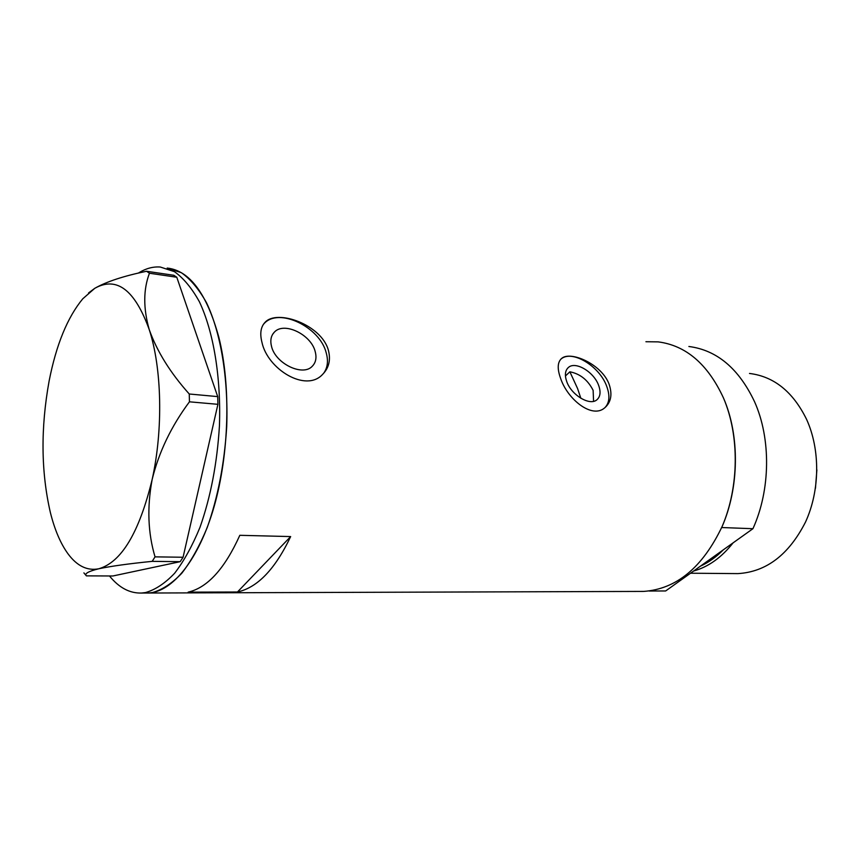 <?xml version="1.0" encoding="UTF-8"?>
<svg xmlns="http://www.w3.org/2000/svg" width="860" height="860" viewBox="0 0 860 860"><rect width="100%" height="100%" fill="white"/><g stroke="black" fill="none" stroke-linecap="round" stroke-linejoin="round"><path stroke-width="1.29" d="M593.572 401.33L593.131 390.354C587.875 380.002 580.124 373.81 569.868 371.8L565.439 375.971M566.729 381.55C571.298 395.041 589.831 406.178 596.861 399.814C600.387 396.729 600.968 391.902 598.625 385.355C593.927 371.95 575.544 360.921 568.46 367.424C565.095 370.434 564.525 375.143 566.729 381.55M271.513 346.354C275.383 363.64 302.86 376.809 312.287 366.231C315.856 362.565 316.824 357.674 315.19 351.568C311.105 334.443 283.821 321.317 274.286 332.229C270.975 335.765 270.051 340.485 271.513 346.354M261.945 342.291C267.471 369.101 305.988 393.031 322.747 374.229C328.971 367.833 330.853 359.856 328.402 350.31C321.618 324.757 277.124 308.837 265.074 322.317C260.752 326.821 259.709 333.476 261.945 342.291M323.521 373.433C327.585 367.929 328.498 361.071 326.23 352.879C319.931 326.918 278.543 306.988 263.998 323.704L263.407 324.36M560.591 378.325C567.385 399.094 591.992 419.207 604.73 407.812C611.084 402.286 612.535 394.407 609.095 384.173C601.624 363.963 570.33 350.579 561.634 358.448C557.463 362.114 557.119 368.746 560.591 378.325M605.01 407.575C609.546 402.695 610.116 395.611 606.719 386.323C599.528 365.984 571.653 349.246 560.86 359.19L560.688 359.329M640.12 591.422L643.678 591.411C676.476 589.1 702.652 567.407 722.207 526.341C739.149 486.738 739.578 435.515 723.475 397.976C707.812 364.156 686.033 345.462 658.126 341.871C686.033 345.462 707.812 364.156 723.475 397.976C739.966 435.633 739.32 488.018 721.691 527.535L752.93 528.707C770.549 489.996 771.13 438.686 754.553 401.727C738.804 368.531 716.917 350.117 688.882 346.494M218.784 337.077C206.733 293.486 189.533 270.481 167.195 268.062L181.385 272.706C190.554 279.177 198.929 289.186 206.497 302.72C220.719 332.487 228.405 378.002 226.718 426.549C224.417 463.723 217.913 497.402 207.196 527.588C199.584 545.96 191.103 561.193 181.75 573.287C172.129 583.338 162.379 589.756 152.5 592.54L148.371 593.024C172.473 591.992 198.81 559.753 214.032 506.884C229.222 454.08 231.06 385.667 218.784 337.077M145.544 593.034L148.371 593.024L145.544 593.034M237.457 592.003C257.441 587.627 275.168 569.159 290.659 536.575L239.822 535.307C224.707 568.739 207.496 587.681 188.168 592.142L237.457 592.003L290.659 536.575M138.299 273.125L139.535 272.373C146.383 268.288 153.306 266.514 160.315 267.03L174.419 271.663C183.546 278.145 191.866 288.175 199.391 301.752C213.517 331.605 221.138 377.26 219.429 425.979C217.139 463.293 210.646 497.091 199.961 527.384C192.382 545.821 183.943 561.107 174.634 573.244C165.055 583.327 155.359 589.766 145.533 592.562L141.427 593.045C129.613 593.368 118.97 587.681 109.489 575.974M83.893 572.889L86.387 575.867C84.172 573.706 88.311 571.341 98.771 568.772C110.865 566.192 128.678 563.719 152.188 561.354L155.047 556.861C147.941 533.168 146.963 507.411 152.134 479.579C158.842 452.123 171.28 426.205 189.447 401.813L189.264 393.998C170.248 372.735 156.885 351.224 149.189 329.466C143.201 308.267 143.287 289.53 149.447 273.233L146.555 271.265C123.711 275.995 106.457 281.671 94.804 288.293L88.569 292.938M86.387 575.867L112.875 575.985L180.181 561.677L152.188 561.354M155.047 556.861L183.083 557.248L217.913 404.318L189.447 401.813M189.264 393.998L217.709 396.611L176.784 277.242L149.447 273.233M146.555 271.265L173.827 275.286L176.784 277.242M149.189 329.466C134.784 289.788 116.659 276.071 94.804 288.293L82.807 298.753C67.489 317.286 56.255 344.688 49.127 380.958C40.603 427.99 41.011 471.839 50.364 512.506C54.696 529.824 60.576 543.606 68.037 553.861C77.078 566.052 87.322 571.018 98.771 568.772C121.454 562.246 139.234 532.523 152.134 479.579C163.292 429.505 161.906 368.037 149.189 329.466M217.709 396.611L217.913 404.318M183.083 557.248L180.181 561.677M580.844 398.266L577.587 388.559L569.868 371.8M700.524 566.095C708.651 562.429 716.24 557.011 723.282 549.862M749.501 373.455C774 376.465 793.038 391.794 806.615 419.443C820.375 449.694 819.999 490.501 805.53 522.02C788.856 554.743 766.314 571.943 737.901 573.609L734.741 573.588M649.106 591.013L665.662 590.96L752.93 528.707M645.924 341.732L658.126 341.871M733.086 542.864C721.54 557.506 708.371 566.901 693.568 571.051M815.463 488.243L816.882 469.893M643.678 591.411L141.427 593.045M560.86 359.19L561.634 358.448M263.998 323.704L265.074 322.317M272.727 334.207L274.286 332.229M567.632 368.198L568.46 367.424M737.901 573.609L690.526 573.222"/></g></svg>

